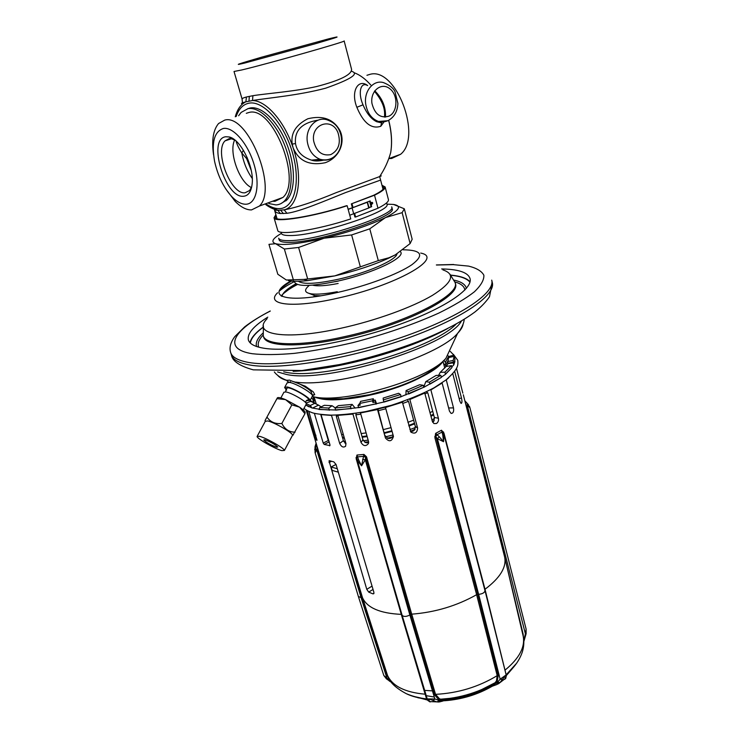 <?xml version="1.0" encoding="UTF-8"?>
<svg xmlns="http://www.w3.org/2000/svg" width="739" height="739" viewBox="0 0 739 739"><rect width="100%" height="100%" fill="white"/><g stroke="black" fill="none" stroke-linecap="round" stroke-linejoin="round"><path stroke-width="1.11" d="M362.581 396.132L363.496 396.178M401.046 385.462L400.289 385.98M408.353 382.599L397.998 387.171M359.006 396.769C374.765 394.811 389.906 390.617 404.427 384.178M288.312 382.248L286.815 380.4L289.42 380.095L305.318 386.201L313.262 391.855L314.703 394.534L312.523 395.753M287.092 380.123L288.515 382.257M312.237 394.875L314.685 394.765M312.486 395.624L311.396 392.28C311.073 389.915 297.706 382.165 292.579 381.407M441.654 268.95L443.483 268.996C459.242 269.486 468.092 272.663 470.041 278.538C473.219 289.282 442.726 309.613 394.21 326.315C345.787 343.044 289.549 352.235 264.553 348.337C255.057 346.868 249.671 344.088 248.396 340.005C247.011 333.705 253.468 326.093 267.777 317.151M470.041 281.753C466.937 278.252 460.563 276.044 450.929 275.12M263.019 327.22C255.232 332.956 250.909 338.139 250.05 342.739M396.963 253.939C396.159 260.073 367.357 272.774 338.822 279.139C316.661 283.896 303.184 284.617 298.39 281.282M386.922 204.158L393.527 204.444L404.307 208.786L412.168 239.26L410.136 243.565L395.254 254.89L388.612 258.207C373.315 265.153 355.357 271.056 334.73 275.906L307.784 280.617C299.064 281.531 292.579 281.522 288.33 280.598M393.527 204.444C402.164 205.932 399.466 210.319 385.435 217.608L369.768 228.822L351.625 234.947L360.355 266.853L334.73 275.906L303.775 279.425L286.326 280.007L277.827 274.261L268.959 244.35L275.638 243.722C270.622 241.949 272.525 238.512 281.356 233.422M351.625 234.947L324.125 238.207L298.593 247.463L307.683 278.954M298.593 247.463L284.349 249.015L293.457 280.155M284.349 249.015L275.638 243.722C283.527 245.616 299.692 243.778 324.125 238.207C349.094 232.101 369.528 225.229 385.435 217.608L402.145 212.656L410.136 243.565M288.09 242.355C282.649 242.318 279.675 241.496 279.166 239.889L278.677 238.207C279.176 239.796 282.15 240.6 287.591 240.628C315.276 241.607 397.785 214.569 391.679 206.865L392.123 208.564C398.247 216.342 315.784 243.399 288.09 242.355M395.254 254.89L389.037 257.735L378.303 260.618L360.355 266.853M369.768 228.822L378.303 260.618M404.307 208.786L402.145 212.656M280.996 232.166L281.337 233.348C281.799 234.817 284.598 235.538 289.716 235.529C315.636 236.24 392.501 211.123 386.903 204.075L386.589 202.892M383.033 189.313L380.613 180.076L345.64 192.556C325.114 200.768 300.293 211.52 286.944 213.294L280.34 213.534C277.07 213.155 275.139 212.019 274.548 210.135L274.4 209.266M381.971 185.249L385.121 186.939L388.437 199.622C388.88 201.599 385.388 204.463 377.971 208.232L355.607 217.007L354.905 217.026L354.027 213.793M352.401 207.788L351.339 203.881L373.583 195.308C380.825 191.752 384.252 189.073 383.855 187.272L382.146 185.942M380.188 175.743C381.767 175.651 381.583 175.937 379.624 176.593L336.217 192.639C314.537 201.655 297.189 207.391 284.173 209.848L286.944 213.294M388.723 120.309C391.652 131.912 392.317 142.664 390.7 152.567C392.261 142.784 391.568 132.032 388.622 120.318M370.756 85.003C365.417 78.944 359.921 74.87 354.267 72.764M273.171 208.814L277.467 210.125L265.828 204.666C270.206 207.871 274.529 209.737 278.806 210.264L284.173 209.848C298.436 206.708 303.369 177.693 293.097 147.754C284.543 121.501 266.225 100.569 252.498 100.522C268.239 97.908 298.685 95.405 325.677 88.181C351.145 79.239 359.69 73.577 351.311 71.203M242.466 103.94C240.415 103.663 241.551 102.952 245.893 101.806L252.498 100.522L252.923 95.691C266.603 93.493 294.759 91.497 316.754 86.5C339.885 80.477 351.496 74.796 351.607 69.438L344.143 40.95C348.124 41.014 266.825 64.081 241.671 69.983L234.023 71.48L242.096 99.118C241.958 98.518 243.399 97.807 246.42 96.994L252.923 95.691M277.051 218.698L274.548 210.135L277.929 210.356L280.34 213.534M273.883 201.331L274.677 200.454M235.279 116.79C237.339 109.252 240.877 104.254 245.893 101.806L246.42 96.994M247.657 108.744L250.207 107.977C261.588 105.686 277.836 121.335 286.723 143.837C295.683 166.303 295.489 190.838 286.963 199.853L280.728 203.715M238.623 115.737L241.136 112.411L247.916 108.688C259.278 106.416 275.518 122.083 284.423 144.613C293.401 167.106 293.244 191.66 284.737 200.666C282.27 203.327 279.342 204.74 275.97 204.915L268.876 203.539M246.29 113.316L249.015 112.457C272.7 105.465 302.343 180.519 282.954 197.424L274.926 201.322L272.571 201.23M213.534 154.7C211.52 140.308 213.202 129.916 218.568 123.533L224.73 120.106C247.87 113.289 278.141 189.276 259.352 206.07L251.528 209.913C246.392 210.015 240.969 207.206 235.27 201.507L225.792 188.972M246.013 204.223C256.202 203.955 260.359 185.628 254.142 164.705C248.082 143.763 233.293 126.609 223.344 128.484C214.255 131.542 211.326 142.451 214.559 161.231C217.876 176.076 223.788 188.057 232.314 197.174C237.136 201.996 241.708 204.343 246.013 204.223M225.811 136.752L229.108 136.955C240.563 139.052 254.234 166.718 252.175 183.642C251.297 191.54 248.452 195.743 243.63 196.251C225.34 198.856 206.902 138.572 225.811 136.752M231.362 138.793L225.072 140.844L228.97 138.729L231.972 138.932L235.307 140.401M251.703 186.893L249.606 190.514L245.117 192.777C230.984 195.022 213.959 151.236 225.072 140.844M236.064 141.057C236.868 144.29 238.789 148.271 241.81 152.982L246.65 158.626L246.983 157.158M251.205 170.339L246.65 158.626L247.038 159.07L247.269 157.813M247.038 159.07L248.239 160.224M320.661 295.803L314.602 295.572L309.318 293.494M337.28 291.711C326.038 293.845 317.456 294.575 311.535 293.891C304.634 292.829 303.729 290.141 308.819 285.817M334.906 281.725L338.397 281.042M312.699 285.171C317.558 286.399 326.038 285.836 338.148 283.471M389.379 158.405L400.575 154.303C422.634 137.011 396.002 66.593 369.943 74.353L366.932 75.295M389.342 158.525L391.633 158.479L400.575 154.303M276.072 215.354L275.296 217.377C275.305 222.578 313.207 216.61 346.545 205.701L347.154 205.728C312.994 216.933 274.03 223.076 274.04 217.746L275.878 214.661M385.121 186.939C385.527 188.787 381.998 191.54 374.525 195.207L351.339 203.881M352.032 203.853L353.039 207.548L367.459 201.969L369.047 207.862L349.75 215.234L350.757 218.91C316.745 230.198 277.827 236.009 277.725 230.328L274.04 217.746M354.665 213.543L355.607 217.007M374.525 195.207L377.971 208.232M369.01 207.714L371.662 206.68L370.137 200.934L367.459 201.969M372.779 203.077L372.188 202.357L371.107 203.724L371.708 204.444L372.779 203.077M369.047 207.862L367.218 202.283L368.752 208.047M347.154 205.728L348.171 209.423L367.218 202.283M348.106 209.211L353.039 207.548M368.983 207.604L371.052 206.698L369.574 201.156M371.662 206.68L371.052 206.698M352.152 208.112L353.722 213.913M348.171 209.423L349.75 215.234M312.191 396.492L312.505 395.679C312.135 392.815 295.711 383.319 289.476 382.386L287.028 382.904M286.64 390.1L284.589 387.559L287.009 386.94C293.383 387.938 310.232 397.758 310.112 400.381L306.371 400.677M306.833 400.252L308.634 399.882C309.752 397.979 294.14 388.696 288.21 387.763L286.15 388.603L286.51 389.176M306.112 404.372L306.325 403.559C305.558 400.954 291.342 392.834 285.956 391.938L283.813 392.243M277.402 397.813C278.233 397.148 280.94 397.748 285.531 399.614L276.959 398.663L277.337 397.896L265.042 420.593L276.959 398.663M293.032 435.031L304.948 413.701L305.161 412.242C304.764 411.133 302.898 409.434 299.572 407.161L285.531 399.614L291.85 404.87L281.864 423.447C275.314 424.195 270.354 422.08 266.982 417.092M295.101 432.149C289.18 432.158 284.774 429.257 281.864 423.447M265.042 420.593L265.273 421.341L267.712 420.944C274.354 422.357 292.515 432.731 292.589 435.142L292.284 435.696M304.948 413.701L299.572 407.161L291.85 404.87M259.426 436.269L257.052 436.537C257.375 438.855 275.148 448.924 281.882 450.633L284.432 450.421C284.266 448.185 266.012 437.839 259.426 436.269M276.478 447.169C270.576 444.924 266.326 442.513 263.721 439.936L264.959 439.807C270.871 442.061 275.139 444.472 277.762 447.058L276.478 447.169M367.671 85.567C358.591 78.306 350.332 90.915 356.854 107.284C363.431 123.016 371.403 129.353 380.779 126.286L384.114 121.75M385.518 117.104C385.924 107.09 382.34 98.333 374.775 90.814M367.569 85.585C360.734 81.336 357.639 92.754 363.015 104.827C366.655 113.4 371.209 119.034 376.659 121.723L381.961 122.037M293.097 147.754C298.63 160.982 309.345 165.97 325.243 162.728C340.023 157.444 345.658 141.472 339.737 130.147C333.197 118.979 322.564 115.182 307.83 118.757C295.776 124.909 290.575 133.362 292.219 144.096L293.087 147.745M318.186 120.134C301.854 122.757 294.288 130.572 295.498 143.56C296.939 151.624 302.279 157.158 311.507 160.132L323.867 159.975M414.912 429.525L410.376 431.253M392.631 436.86L387.356 438.199M368.604 441.765L364.789 442.245M345.787 443.049L344.762 442.994M328.393 439.474L327.913 439.225M424.666 690.392L432.463 690.882M430.782 389.573L438.403 418.237C438.827 420.565 438.172 422.329 436.426 423.521L433.895 423.539L432.361 421.433L434.236 420.352M337.307 468.738L331.137 466.993L336.033 464.425M331.137 466.993L332.153 470.401L338.323 472.166M314.371 413.323L323.229 443.077L324.199 444.444L329.982 445.608M337.705 415.022L345.917 443.483L345.63 446.227C343.358 447.862 341.372 446.929 339.672 443.428L343.395 440.656L346.009 443.89M321.022 414.524L329.973 444.813L329.548 445.829M343.395 440.656L336.494 416.99L336.291 415.992L337.908 416.011M360.373 412.547L368.512 441.395L368.475 443.492C365.916 446.596 363.422 446.245 361.011 442.421L362.932 439.751L365.278 442.522L368.65 442.569M362.932 439.751L355.847 414.819L360.752 414.136M341.603 434.514L343.312 434.56M361.159 433.562L366.101 432.906M383.55 429.553L391.042 427.641M407.91 422.32L413.637 420.158M430.043 412.685L432.703 411.235M432.684 422.265L433.941 421.054L434.338 417.443L428.01 393.508L426.458 391.781M425.064 393.915L427.678 392.538M410.57 431.641L414.653 429.941L415.318 426.394L408.806 402.312L407.512 399.901M402.764 403.457L408.501 401.314M385.342 407.032L393.462 436.426C391.809 441.589 389.139 442.134 385.462 438.051L378.294 410.699L385.813 408.778M454.928 361.491L453.737 365.011L451.778 366.821M438.606 375.357L440.213 372.345L444.924 372.17L445.432 374.11L451.972 367.551L445.432 374.35L441.294 377.195M424.445 387.033L424.168 385.989L425.803 381.638L429.377 382.192L429.895 384.151L441.303 377.463L423.78 387.356M408.63 394.026L423.761 387.264L401.129 396.658M401.148 396.769L383.911 402.108L383.301 399.91L400.566 394.561L401.148 396.769M383.883 402.007L358.618 407.688L357.972 405.499L359.81 403.263M358.563 407.577L335.7 410.136L335.016 407.974L350.415 406.626L351.062 408.806M335.598 409.979L318.999 409.48L319.765 407.531L328.753 408.067L329.428 410.219M319.072 409.194L312.034 407.965L306.297 405.314M377.962 408.935L378.294 410.699M356.216 413.203L355.847 414.819M337.03 415.05L336.291 415.992M377.98 409.036L385.37 407.161M402.265 401.813L403.78 401.249M313.114 407.771L318.527 405.138L321.142 406.856M323.229 443.077L328.292 440.499L320.708 414.487M306.029 403.069L310.777 401.36L314.805 403.3L310.26 405.508L312.034 407.965M314.805 403.3L318.527 405.138M305.992 404.593L306.279 405.323M315.941 435.225L314.592 435.714C315.608 438.929 316.412 440.444 317.003 440.268L308.828 411.457M432.361 421.433L424.639 392.668M402.256 401.785L410.93 432.149C414.985 434.227 417.212 432.851 417.6 428.001L409.729 399.051M385.462 438.051L377.37 409.073M361.011 442.421L352.836 413.674M339.672 443.428L331.432 415.142M314.592 435.714L307.054 410.561M387.707 676L362.535 597.796L316.541 444.601L315.313 448.259L315.239 453.164M389.231 679.058L386.673 674.744L361.87 597.546L362.535 597.796C367.163 607.846 380.077 613.379 401.277 614.368L356.189 458.771L356.955 455.048L363.939 454.43L361.574 465.801L357.297 460.517L358.535 459.649L356.955 455.048L356.641 458.004L357.87 456.831L363.385 456.351L365.546 457.229L363.939 454.43L366.479 456.748L365.546 457.229L365.297 459.834L361.574 465.801L358.535 459.649M441.83 699.39L440.813 700.267L444.268 700.581L439.428 698.724L435.539 694.346L411.715 614.164L366.479 456.748M439.428 698.724L438.606 699.528L434.458 694.706L410.607 614.525L411.715 614.164C435.197 612.345 456.841 605.851 476.627 594.692L434.929 437.857L435.622 433.377L441.479 430.227L442.753 434.911L443.539 441.71L437.359 438.652L439.308 436.777L435.622 433.377L435.761 436.601L434.735 436.694M373.038 589.454L368.696 592.096L372.946 593.87L373.795 593.703L373.869 592.262L336.051 464.498L333.834 461.884L329.382 460.683M368.696 592.096L366.775 589.316L329.012 460.877M444.702 700.738L444.472 700.748C461.866 699.473 477.893 694.577 492.543 686.06L493.569 684.24L495.887 684.85L498.141 683.88L495.01 682.771L481.717 689.542C471.537 693.866 460.97 696.803 450.014 698.337L441.007 699.214L443.058 699.731L451.021 698.9L442.892 699.713L441.229 701.514L444.268 700.581C461.783 699.27 477.902 694.346 492.645 685.81L497.014 682.263L498.28 675.354L477.754 594.378L478.65 594.359L437.359 438.652L435.761 436.601L437.082 434.708L441.71 432.213L443.234 432.564L444.028 434.938M462.836 393.13L456.536 368.419M452.795 373.74L459.797 401.074L461.071 403.429C462.069 403.245 462.217 401.48 461.515 398.127L454.688 371.412M442.07 382.82L449.46 411.143L451.113 413.415C453.21 413.369 454.014 411.531 453.506 407.891L446.236 379.781M443.539 431.945L443.234 432.564L441.479 430.227L443.917 433.008L485.006 589.26L506.104 674.652C514.021 667.871 519.378 660.444 522.177 652.389C523.997 646.801 524.311 641.323 523.138 635.956C525.346 646.911 519.378 658.237 505.254 669.95L504.996 670.255M463.307 394.746L504.672 557.141C506.658 567.192 500.1 577.907 485.006 589.26L484.729 589.556M315.063 452.425L315.008 446.809L316.098 443.188M317.502 447.585L316.301 446.005L316.08 443.317M317.835 448.675L317.17 448.527L316.541 444.601L306.149 410.025M417.904 697.755L427.354 699.353L401.942 614.691L401.277 614.368L426.449 698.531L427.354 699.343L426.449 698.531M427.548 699.953L429.664 701.782L429.128 700.507C429.008 699.066 430.32 699.085 433.063 700.572L436.537 701.791L440.25 701.828M386.673 674.744L387.338 675.04C392.233 686.004 404.87 692.397 425.258 694.207L425.923 694.586L427.558 700.027L427.216 698.872L429.128 700.507M425.923 694.586L402.081 615.153C403.522 616.908 406.117 616.853 409.868 614.996L434.874 698.992L438.809 700.202L437.34 701.902L429.553 701.579C427.585 700.48 426.8 699.593 427.216 698.891L434.874 698.992L433.063 700.572M366.913 457.847L365.74 458.208L410.607 614.525L409.868 614.996L365.297 459.834L362.646 459.298M402.081 615.153L427.216 698.872L402.081 615.153L356.641 458.004L355.986 457.663M401.942 614.691L356.854 458.974L356.189 458.771M434.929 437.857L436.112 437.534L477.754 594.378L476.627 594.692L497.19 675.649C478.558 686.937 458.004 693.173 435.539 694.346L434.458 694.706M437.257 701.911L439.474 700.009L438.606 699.528L438.809 700.202L440.102 700.147L440.887 699.177L450.014 698.337L451.021 698.9C461.432 697.44 471.473 694.66 481.144 690.549L493.319 684.462L495.084 682.734L498.576 683.621L499.472 682.956L497.014 682.263L499.97 682.54L504.404 676.933L505.522 677.33L504.728 679.335M494.696 683.067L493.476 684.286L481.144 690.549L481.717 689.542L495.084 682.734L496.479 680.868L497.587 681.035L497.827 681.977L500.146 679.187L502.437 679.52M506.243 675.307L484.978 590.507C484.747 592.613 482.641 593.888 478.65 594.359L500.146 679.187L506.169 674.929L510.381 670.707L508.903 672.536M439.308 436.777L443.539 441.71L444.056 434.985L484.904 590.304M443.455 433.156L444.056 434.985L442.753 434.911M496.183 684.748L498.659 683.649L505.476 678.393L506.261 675.779L505.522 677.33M506.243 676.619L505.402 678.679M523.415 637.314L523.129 634.062L504.201 555.257M523.766 640.085L525.411 633.914L526.131 633.674M504.543 554.897L466.337 404.833L467.325 405.609L525.411 633.914L526.113 629.083L469.893 407.642L467.325 405.609L467.547 403.67L465.136 401.924M469.949 407.974L467.547 403.67M469.81 407.392L469.422 406.302M465.958 405.138L464.933 401.129M465.274 402.459L465.699 404.131M430.375 701.911L429.664 701.782M386.368 678.808L387.033 678.402L361.057 597.574L358.378 596.521L383.818 675.511L389.767 680.517L389.333 681.099M389.379 679.307L390.238 680.684M314.74 449.755L315.886 444.093M315.313 448.259L316.68 449.746L361.057 597.574L361.87 597.546L317.17 448.527L315.211 452.998M387.495 675.474L387.495 675.474C389.259 681.875 395.531 687.944 406.293 693.681C413.369 696.729 420.694 698.106 421.387 698.152L426.819 698.992C418.736 698.207 411.854 696.415 406.182 693.635M496.479 680.868L497.19 675.649L498.28 675.354M492.294 686.208L496.765 684.573M437.664 701.967L438.541 701.967L440.102 700.147L440.813 700.267L439.52 701.893L438.19 702.022M464.859 400.815L468.526 404.778M424.297 691.002L424.925 691.242M441.303 377.223L440.795 375.273L436.065 375.44L425.803 381.638M429.377 382.192L440.795 375.273M451.972 367.551L451.474 365.629L446.134 366.47L440.213 372.345M444.924 372.17L451.474 365.629M454.993 359.376L453.746 364.974L453.256 362.858L447.945 363.699L446.356 366.433M454.984 359.274L454.374 357.39M445.608 367.126L445.922 364.53L448.287 360.262M454.494 357.362L454.125 356.401L453.21 360.429L447.76 361.565L448.73 357.537L454.125 356.401M453.256 362.858L453.21 360.429M447.945 363.699L447.76 361.565M453.635 362.073L448.185 363.209M445.931 364.549L445.349 362.313L448.527 356.558L453.866 355.182L454.346 357.27M445.894 365.722L443.566 363.486M445.349 362.313L444.065 360.475M448.527 356.558L448.074 355.755M453.866 355.182L450.319 351.431M434.495 418.477L431.955 419.881M415.457 427.484L409.886 429.599M393.065 434.929L385.749 436.786M368.161 440.139L363.366 440.749M345.381 441.645L343.774 441.589M326.749 435.299L327.211 435.465M342.647 438.079L344.356 438.135M362.212 437.22L367.144 436.583M384.594 433.257L392.076 431.364M408.916 426.033L414.634 423.863M431.013 416.334L433.664 414.875M433.46 414.126L430.819 415.604M414.468 423.225L408.75 425.415M391.91 430.763L384.428 432.657M366.96 435.945L362.018 436.564M344.115 437.331L342.406 437.248M326.767 433.978L326.296 433.747M323.349 423.807L323.451 422.773M314.814 399.171L314.214 400.824L313.05 396.908M314.214 400.824L313.595 401.748M328.292 440.499L328.975 441.432M314.444 403.171L310.112 400.372M313.428 401.471L312.662 398.894L314.306 402.7M311.331 398.081L312.662 398.894M325.881 432.361L326.444 432.878M411.9 430.689L415.106 429.128M336.384 399.162L342.591 399.171M419.752 377.786L425.054 374.59M429.876 371.754C408.649 387.097 356.845 401.443 330.776 399.217M423.761 387.264L423.244 385.296L419.678 384.723L406.071 390.552L405.923 394.931M406.071 390.552L408.057 391.818L423.244 385.296M408.593 393.785L408.057 391.818M383.301 399.91L383.162 398.062L398.617 393.277L400.566 394.561M385.296 435.779L387.735 438.366L389.296 438.495L392.391 437.183L393.222 435.483M375.92 404.159L375.301 401.961L372.964 402.515L372.484 400.806L359.754 403.411L360.614 401.342L373.278 398.746L372.484 400.806M376.604 403.891L375.209 400.104L375.301 401.961M355.163 408.113L352.161 404.409L350.415 406.626M352.161 404.409L338.36 405.637L335.016 407.974M372.964 402.515L373.758 400.446L375.209 400.104M357.972 405.499L360.235 405.111L359.754 403.411M373.758 400.446L373.278 398.746M335.183 407.863L332.107 405.729L328.753 408.067M332.107 405.729L324.329 405.295L319.765 407.531M306.389 403.743L310.26 405.508M443.4 360.771C431.955 380.493 348.549 406.016 319.377 398.478L316.163 397.693M312.117 396.631L326.287 399.032L343.7 398.737L369.648 394.681L390.746 389.01C416.269 380.936 434.661 370.71 445.913 358.341C428.675 379.523 343.016 404.353 313.179 396.686L312.209 396.483M463.113 324.051C462.706 326.85 460.85 329.973 457.561 333.409C437.7 357.38 336.06 388.206 295.859 382.109M286.815 380.446C282.492 379.199 279.471 377.518 277.744 375.412M461.45 321.012C448.231 346.351 325.751 383.938 286.048 374.359L277.624 371.966M456.175 324.033C431.936 349.556 321.65 380.677 285.383 372.16L283.693 371.846M492.294 282.566C496.118 295.535 460.332 320.015 402.561 339.931C344.901 359.902 278.27 370.267 249.542 364.955C238.946 363.034 232.896 359.69 231.409 354.914L230.651 352.531C232.129 357.26 238.17 360.577 248.757 362.461C277.485 367.671 344.143 357.242 401.85 337.289C459.676 317.382 495.509 293.004 491.712 280.127L492.294 282.566L489.477 296.764C486.068 301.798 481.265 306.842 475.057 311.886C461.191 322.158 442.07 332.097 417.674 341.704C392.575 351.228 366.47 358.868 339.34 364.604L301.872 370.535L253.301 369.851C239.63 366.073 232.332 361.094 231.409 354.914M436.463 265.024L453.312 264.636L468.572 266.105C476.6 268.081 481.699 271.13 483.869 275.231C484.156 279.924 480.987 285.457 474.355 291.831C465.699 298.574 453.866 305.65 438.864 313.05C413.618 324.439 384.908 334.314 352.752 342.656C331.987 347.496 312.523 351.071 294.362 353.362C277.513 354.84 263.527 354.96 252.387 353.732C221.488 349.011 233.616 329.696 270.206 311.119M451.086 275.287C460.748 276.266 467.03 278.566 469.939 282.187M262.964 327.432C255.195 333.243 250.992 338.453 250.364 343.053M454.319 280.173C461.459 281.79 465.487 284.515 466.383 288.358M262.714 333.289C257.421 338.351 255.38 342.757 256.581 346.508M263.084 335.127C258.742 339.746 257.301 343.764 258.752 347.164M454.947 281.938C461.053 283.674 464.351 286.372 464.859 290.039M455.122 282.557L455.4 283.693C461.45 296.21 403.873 325.465 343.072 338.231C298.935 347.967 265.68 346.619 263.601 336.882L263.26 335.765C265.329 345.464 298.584 346.767 342.73 337.03C403.54 324.236 461.164 295.018 455.122 282.557L449.922 274.151M267.185 318.62C251.029 334.481 284.478 340.873 340.956 328.236C375.56 320.661 412.279 307.341 432.491 295.323C452.416 282.686 455.88 274.206 442.892 269.892M294.261 281.651C287.693 285.005 282.677 288.192 279.222 291.194M277.568 292.773C264.867 304.847 292.432 308.569 337.381 298.26C396.4 285.43 444.73 257.56 420.694 253.08M290.769 281.005C263.25 296.348 286.039 304.366 337.196 292.533C366.923 285.836 398.256 274.067 411.817 264.765C424.629 255.029 421.71 250.031 403.069 249.791M294.261 281.263C295.591 286.908 310.315 286.806 338.407 280.949C373.324 273.218 406.468 257.172 400.427 251.722M266.65 204.361C271.148 207.336 275.425 208.758 279.481 208.629C294.224 208.398 301.078 182.912 292.653 153.407C284.441 123.875 263.195 100.014 248.821 103.211C242.965 104.485 238.752 108.919 236.166 116.503M280.774 210.292L283.351 213.608M248.988 100.92L249.32 96.356M244.674 63.064L315.507 43.693C338.942 36.848 343.284 35.241 328.532 38.881L261.504 57.217C237.921 64.062 232.314 66.011 244.674 63.064M252.258 178.459C247.038 171.051 243.556 162.562 241.81 152.982L243.408 150.257M234.66 140.022C228.527 152.012 239.251 182.117 251.426 187.577M285.938 200.86L284.884 200.611M282.012 296.441C282.501 292.949 287.12 288.737 295.877 283.813M281.171 296.016L282.243 294.787M282.76 294.261C285.891 291.221 290.796 287.961 297.466 284.497M312.976 296.958L316.08 295.72M380.779 126.286L381.721 122.129M356.854 107.284L363.015 104.827M382.433 121.898L381.167 122.785L376.659 121.723L378.525 121.464C382.202 122.323 385.656 121.889 388.871 120.152C394.561 116.623 397.564 111.035 397.896 103.377L394.959 91.599C393.277 88.052 389.481 85.059 383.569 82.629C373.407 79.424 363.551 91.331 365.759 104.375C367.412 113.215 371.662 118.905 378.525 121.464L387.892 120.716M371.957 103.451C374.83 114.397 380.52 118.619 389.037 116.115C397.868 111.995 398.303 94.925 389.693 88.634C381.259 81.863 370.008 91.128 371.957 103.451M292.219 144.096L295.498 143.56M339.737 130.147L339.247 130.424M339.681 131.403C337.594 125.981 333.492 122.166 327.377 119.958C316.366 115.894 305.022 128.253 307.369 142.054C308.92 150.654 313.124 156.391 319.969 159.264C324.403 160.779 328.578 160.308 332.495 157.85M338.037 132.881C332.171 116.827 310.648 123.884 313.706 141.204C316.403 151.735 322.084 156.206 330.767 154.617C338.638 150.368 341.058 143.126 338.037 132.881M324.199 444.444L329.123 441.931M432.657 422.2L433.239 421.886M411.42 431.659L413.674 430.809M389.028 438.532L391.374 437.931M366.498 442.818L368.659 442.522M306.14 405.111L311.784 407.716M424.823 393.019L409.905 399.476M402.432 402.219L385.453 407.494M377.481 409.535L360.429 412.99M352.882 414.099L337.723 415.373M331.46 415.429L321.04 414.634M448.684 377.768L446.273 379.883M442.153 383.014L430.939 389.896M504.349 676.093L504.404 676.933M505.882 678.125L505.31 678.818M516.801 663.012L506.15 674.827M523.083 635.716L504.672 557.141M426.255 695.667L434.292 697.034M428.426 700.295L413.221 696.258L428.177 700.147M390.654 681.293L390.155 681.607M506.27 675.575L512.099 668.897M438.403 418.237L434.338 417.443M453.506 407.891L448.638 407.956M461.515 398.127L459.131 398.469M453.737 364.761L454.975 359.246M417.6 428.001L415.318 426.394M383.846 401.877L401.101 396.529M358.526 407.466L375.855 403.928M335.58 409.923L350.97 408.584M319.036 409.286L329.317 410.006M373.971 593.251L372.946 593.87M372.05 586.129L366.775 589.316M331.46 461.293L329.031 462.559M445.913 358.341L457.561 333.409C461.561 328.393 463.796 323.691 464.268 319.294M286.843 380.668L287.101 380.197M274.326 371.948C276.894 375.347 281.06 378.165 286.815 380.4M447.806 328.458C408.713 350.249 337.889 369.888 293.152 371.32M453.718 264.479L436.361 264.941M270.252 310.99C260.045 316.301 251.519 321.594 244.655 326.878L234.78 336.633C230.513 342.48 229.136 347.773 230.651 352.531M263.26 335.765L263.389 325.844M291.452 281.079C282.751 286.64 283.074 287.009 279.739 290.15M307.784 280.617L303.775 279.425M388.612 258.207L389.037 257.735M390.7 152.567C388.344 161.102 384.659 169.12 379.624 176.593L380.613 180.076M367.837 81.89L370.784 84.994M242.096 99.118L242.475 102.832M284.737 200.666L286.963 199.853M259.352 206.07L282.954 197.424M232.314 197.174L235.27 201.507M231.972 138.932L229.108 136.955M286.63 200.195L286.048 200.186M314.602 295.572L311.535 293.891M282.982 293.891L296.117 283.952M372.188 202.357L371.578 202.403M290.566 381.841L288.995 382.312M312.532 395.836L310.112 400.381M287.037 383.042L284.94 386.913M285.614 391.873L286.15 388.603M283.813 392.464L280.848 397.961M292.598 435.169L293.401 434.911M265.273 421.341L257.329 436.019M292.589 435.142L284.432 450.421M306.408 403.817L303.166 409.877M308.634 399.882C306.315 400.095 305.419 401.12 305.955 402.967M384.483 117.122C384.936 111.312 384.862 103.839 374.461 91.248M339.709 131.45C345.612 145.306 336.393 163.578 319.969 159.264L311.507 160.132C314.454 161.268 318.546 161.25 323.784 160.095M303.978 408.362C305.669 409.849 308.412 411.3 312.218 412.722C315.433 413.803 321.696 414.607 331.007 415.142C341.252 414.976 352.873 413.785 365.87 411.558L391.365 405.305C408.593 399.633 422.828 393.785 434.079 387.772L445.922 380.022C459.168 368.253 457.986 365.112 457.783 360.336L453.386 354.332M306.242 405.277L308.837 406.764M523.84 641.563L526.122 633.729L526.113 629.092M413.646 696.387L427.401 699.491M383.837 675.538L386.414 678.836L391.3 682.18M315.091 452.564L315.257 453.21M358.369 596.493L315.257 453.219M506.27 675.668L512.127 668.86M511.813 669.211L506.215 675.141M443.058 361.528L444.758 368.105M314.13 396.861L316.246 404.021"/></g></svg>
